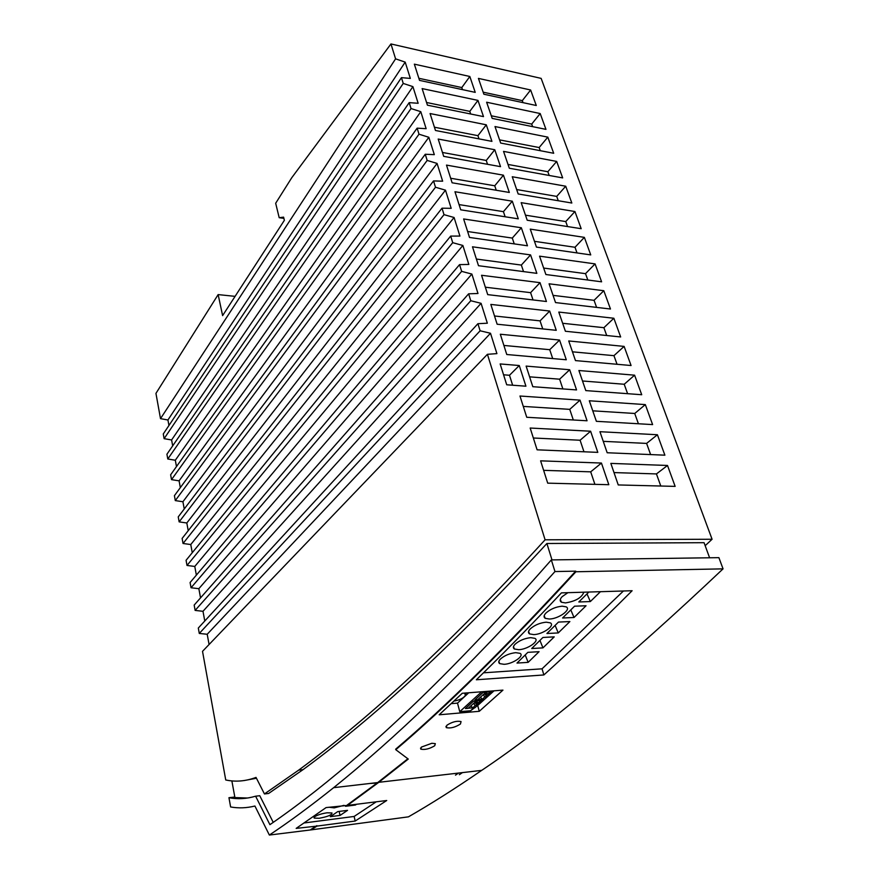 <?xml version="1.0" encoding="UTF-8"?>
<svg xmlns="http://www.w3.org/2000/svg" width="879" height="879" viewBox="0 0 879 879"><rect width="100%" height="100%" fill="white"/><g stroke="black" fill="none" stroke-linecap="round" stroke-linejoin="round"><path stroke-width="1.32" d="M283.895 218.366L279.192 217.706L283.598 217.135L284.367 220.31L222.607 315.616L218.146 294.597L155.946 393.374L160.505 418.646L395.583 58.849L390.957 43.95L541.134 78.385L712.078 539.256L545.09 539.805C439.698 655.24 362.291 723.252 298.673 770.125L264.447 793.946L256.031 777.41C245.68 781.255 235.583 782.112 225.738 779.97L202.522 651.339L487.427 354.303L545.09 539.805M705.167 545.705L712.078 539.256M279.192 217.706L275.676 203.258L291.751 177.734L390.957 43.95M709.606 557.78L704.057 542.684L546.892 543.497C442.95 656.349 366.202 723.362 303.013 769.663L268.633 793.462L264.447 793.946M458.574 773.059L455.476 775.157M377.124 783.013L369.729 783.486M244.142 780.552L256.459 778.234M247.581 798.022L234.913 797.572L231.869 780.893M273.237 822.37L259.766 795.715L255.613 796.198L269.908 824.678C284.049 814.976 299.003 803.944 314.792 791.594C376.904 742.623 451.839 673.061 551.342 559.912L718.901 557.66L723.054 568.856C626.694 660.008 546.233 727.175 481.681 770.378C455.498 788.375 431.084 803.856 408.438 816.844L311.056 829.886L316.945 826.106L355.193 821.041L386.727 800.505L347.447 805.406L378.805 782.31L481.681 770.378M546.892 543.497L551.99 559.912M462.453 772.608L459.343 774.707M255.613 796.198C246.516 798.879 237.627 799.385 228.947 797.703L234.814 797.033M377.267 782.903L373.355 783.068M551.342 559.912L554.968 571.559C463.497 674.006 392.847 740.008 333.646 787.672C310.551 806.131 289.114 821.92 269.359 835.05L254.921 806.021C246.636 808.076 238.539 808.394 230.617 806.955L228.947 797.703M723.054 568.856L575.91 571.757C505.744 648.12 445.697 707.43 395.781 749.699L408.263 759.06L378.805 782.31M434.731 745.744L435.325 743.634L431.831 743.282L421.382 747.095L420.81 749.161C424.898 750.007 429.534 748.864 434.731 745.744M543.87 674.951C571.13 650.339 600.555 622.266 632.122 590.732L561.428 592.875C530.894 625.507 502.535 654.47 476.341 679.775L543.87 674.951L542.057 668.82L483.483 672.82M460.453 723.999L461.057 721.571C456.827 720.659 452.103 721.879 446.873 725.252L446.29 727.636C450.477 728.559 455.201 727.351 460.453 723.999M479.275 711.309L439.181 714.792L462.255 693.278L502.953 690.125L479.275 711.309L477.693 705.485L476.341 706.474M486.329 696.805L487.01 696.904L484.494 699.168L482.11 699.354L484.812 696.926L486.329 696.805L485.23 694.146L486.428 692.388M316.945 826.106L296.168 828.392L326.087 807.581L347.447 805.406M195.127 610.411L470.781 300.728L468.628 293.817L194.171 605.093L195.127 610.411L202.994 611.301L204.774 620.992M492.866 691.641L492.866 690.905L490.405 691.729L487.746 694.289L489.251 694.179L492.866 691.641L490.482 691.828M183.041 543.486L444.016 214.652L442.016 208.191L182.129 538.42L183.041 543.486L190.765 544.54L192.259 552.715M337.745 811.603L347.546 810.361L340.052 815.426L330.306 816.679L337.745 811.603M574.558 606.191L562.604 617.992L574.031 617.508L586.051 605.763L574.558 606.191M483.219 692.289L486.01 692.18L477.671 699.717L474.924 699.937L483.219 692.289L474.924 699.937M376.245 801.813L354.138 816.448L355.193 821.041M354.138 816.448L304.244 822.953M476.363 701.343L477.506 704.705L479.978 702.771M486.01 692.18L483.252 692.399M340.052 815.426L339.151 811.427M483.571 694.388L485.439 694.245M484.812 696.926L483.263 694.674M479.56 702.881L483.109 700.409L480.736 700.596L478.055 703.002L479.56 702.881M343.986 805.351L334.218 807.878L328.977 807.23M433.534 180.92L178.239 516.885L179.14 521.873L435.501 187.238L433.534 180.92L442.653 181.195L437.072 163.428L427.161 160.428L425.249 154.254L434.314 154.649L428.842 137.278L419.008 134.201L417.129 128.158L170.636 474.792L171.515 479.637L419.008 134.201M164.12 438.665L403.23 83.428L401.428 77.649L163.274 433.973L164.12 438.665L171.603 439.961L172.68 445.873M403.23 83.428L412.91 86.636L171.603 439.961M168.944 425.48L167.933 419.986L405.197 62.123L410.328 78.407L401.428 77.649M473.517 701.079L465.409 708.573L473.517 701.079L482.11 700.387L483.362 699.255M356.544 804.274L355.402 805.043L345.535 806.285L347.359 805.032M319.154 818.283L314.199 818.107L314.814 816.613C317.726 814.877 321.824 813.602 327.109 812.789L331.998 812.965C332.053 814.899 327.768 816.668 319.154 818.283M494.042 690.817L477.693 705.485M542.958 647.878L554.231 636.868L542.914 637.462L531.718 648.526L542.958 647.878L539.937 640.406M588.864 592.039L578.821 601.972L590.336 601.566L586.996 593.885M355.402 805.043L355.259 804.439M539.069 651.68L527.85 652.35L516.995 663.074L528.147 662.359L539.069 651.68M567.911 592.677L562.164 596.643C559.802 599.17 559.56 601.038 561.461 602.236L565.45 602.917C575.569 601.291 581.711 597.72 583.876 592.193M476.297 700.86L473.55 701.189M450.685 236.088L186.073 560.297L187.007 565.45L452.729 242.681L450.685 236.088L459.926 236.066L454.08 217.498L444.016 214.652M200.533 597.863L198.852 588.688L471.869 274.061L477.989 293.487L468.628 293.817M480.56 697.102L482.044 699.255L477.802 699.607M486.01 692.081L490.405 691.729M491.866 691.619L492.647 690.916M474.572 707.793L470.595 710.737L459.761 711.671L481.659 691.773M470.595 710.737L473.792 707.859M471.023 705.727L472.484 707.87L468.254 708.221M454.102 700.959L454.97 700.893C460.146 699.816 463.629 697.981 465.42 695.399L465.848 693.355L464.98 693.07M472.484 707.87L474.913 707.76L477.385 705.551L476.033 701.585M477.385 705.551L475.187 705.584L472.55 707.969M475.187 705.584L473.66 703.343M515.061 644.252C513.072 646.362 512.853 647.944 514.391 648.999L518.709 649.702C527.554 649.449 539.948 640.835 534.915 638.341L530.729 637.66C524.521 638.341 519.291 640.538 515.061 644.252M435.501 187.238L445.477 190.172L186.809 522.983L179.14 521.873M558.473 622.079L546.914 633.506L558.253 632.935L569.878 621.563L558.473 622.079M482.923 699.838L482.11 700.387M417.129 128.158L426.139 128.686L420.788 111.688L411.031 108.546L409.196 102.634L418.151 103.282L412.91 86.636M476.572 700.838L478.055 703.002M483.109 700.409L482.901 699.805M554.968 571.559L575.712 571.152C505.579 647.537 445.554 706.881 395.66 749.183L395.781 749.699M575.91 571.757L575.712 571.152M269.359 835.05L311.056 829.886M405.197 62.123L395.583 58.849M445.477 190.172L451.191 208.323L442.016 208.191M471.869 274.061L461.651 271.369L459.552 264.623L468.848 264.447L462.87 245.461L452.729 242.681M487.427 354.303L496.91 353.633L490.504 333.273L480.121 330.779L477.912 323.703L487.34 323.208L481.077 303.321L470.781 300.728M526.125 366.103L569.68 369.751L576.547 389.924L532.806 386.705L526.125 366.103M565.395 331.262L558.791 312.067L613.85 318.253L620.662 336.954L565.395 331.262M545.881 274.523L539.563 256.163L595.072 263.898L601.61 281.818L545.881 274.523M503.535 151.386L556.671 161.428L562.67 177.899L509.326 168.241L503.535 151.386M525.917 386.2L506.711 384.782L500.151 363.939L519.269 365.532L525.917 386.2M494.767 149.738L500.525 166.647L443.697 156.352L438.192 139.047L494.767 149.738L486.252 160.461L487.537 164.296M624.112 346.403L631.078 365.521L575.481 360.599L568.735 340.964L624.112 346.403L613.949 355.665L572.46 351.82M530.63 89.999L536.278 105.502L483.879 94.229L478.429 78.396L530.63 89.999L522.302 100.635L483.175 92.174M580.019 400.132L587.051 420.777L526.741 417.272L519.972 396.022L580.019 400.132L569.746 409.361L573.306 419.975M645.318 404.604L652.614 424.59L596.369 421.316L589.304 400.769L645.318 404.604L634.726 413.482L592.754 410.823M634.594 375.179L641.725 394.726L585.81 390.606L578.898 370.52L634.594 375.179L624.222 384.255L582.502 380.992M664.876 455.179L607.18 452.751L599.939 431.71L657.415 434.742L664.887 455.19M521.335 227.76L527.477 245.79L469.507 237.451L463.629 218.959L521.335 227.76L512.292 238.077L514.237 243.89M414.35 64.156L469.825 76.484L475.231 92.372L419.525 80.385L414.35 64.156M549.694 311.045L556.253 330.317L497.129 324.219L490.823 304.42L549.694 311.045L540.058 320.868L542.761 328.922M492.185 118.39L486.625 102.228L540.189 113.545L545.969 129.367L492.185 118.39M559.571 340.063L566.285 359.775L506.765 354.512L500.316 334.24L559.571 340.063L549.727 349.699L552.704 358.577M667.513 465.474L675.138 486.384L618.245 484.944L610.839 463.398L667.513 465.474L656.448 473.924L613.992 472.583M512.259 176.745L565.713 186.216L571.833 203.027L518.17 193.962L512.259 176.745M481.549 275.281L540.025 282.664L546.441 301.508L487.713 294.63L481.549 275.281M530.575 254.91L536.849 273.347L478.506 265.711L472.484 246.801L530.575 254.91L521.346 265.073L523.532 271.6M430.073 113.545L486.285 124.807L491.921 141.365L435.468 130.488L430.073 113.545M590.611 431.226L597.808 452.366L537.102 449.817L530.169 428.029L590.611 431.226L580.096 440.236L583.975 451.784M603.807 290.718L610.476 309.012L555.528 302.574L549.078 283.807L603.807 290.718L594.061 300.321L553.056 295.366M553.693 153.276L500.667 143.057L494.998 126.554L547.815 137.135L553.693 153.276M574.932 211.52L581.195 228.694L527.213 220.233L521.17 202.653L574.932 211.52L565.757 221.574L525.466 215.168M601.445 463.057L608.817 484.703L547.705 483.153L540.607 460.838L601.445 463.057L590.699 471.836L594.896 484.351M584.359 237.363L590.743 254.899L536.443 247.087L530.268 229.122L584.359 237.363L574.998 247.274L534.465 241.329M518.291 218.838L460.717 209.817L454.959 191.732L512.292 201.192L518.291 218.838M422.129 88.592L477.967 100.393L483.494 116.61L427.414 105.172L422.129 88.592M503.436 175.185L509.315 192.457L452.114 182.788L446.488 165.098L503.436 175.185L494.745 185.788L496.25 190.249M476.693 705.463L475.605 702.815L476.759 701.112M528.147 662.359L525.213 654.954M623.42 590.996L542.057 668.82M515.753 652.657C509.6 653.361 504.469 655.514 500.36 659.118C498.47 661.107 498.261 662.612 499.701 663.623L504.106 664.315C512.776 664.008 524.807 655.778 520.038 653.339L515.753 652.657M590.336 601.566L600.445 591.688M546.2 622.178C539.926 622.837 534.608 625.068 530.257 628.903C528.147 631.144 527.916 632.814 529.576 633.913L533.784 634.605C542.815 634.429 555.583 625.398 550.287 622.859L546.2 622.178M562.186 606.18C555.847 606.807 550.43 609.092 545.947 613.037C543.716 615.421 543.475 617.19 545.255 618.333L549.353 619.025C558.572 618.926 571.746 609.444 566.153 606.851L562.186 606.18M437.072 163.428L182.92 501.744L175.295 500.59L427.161 160.428M425.249 154.254L174.416 495.679L175.295 500.59M420.788 111.688L175.317 460.244L167.79 458.992L411.031 108.546M481.077 303.321L202.994 611.301M409.196 102.634L166.922 454.223L167.79 458.992M235.089 296.355L218.146 294.597M490.504 333.273L207.202 634.264L199.28 633.44L480.121 330.779M462.87 245.461L194.775 566.45L187.007 565.45M558.253 632.935L555.121 625.398M428.842 137.278L179.085 480.846L180.327 487.614M179.085 480.846L171.515 479.637M454.08 217.498L190.765 544.54M465.409 708.573L468.133 708.342L476.297 700.959M459.552 264.623L190.095 582.513L191.04 587.754L461.651 271.369M486.197 692.059L487.746 694.289M459.761 711.671L457.509 703.123L451.246 703.639M574.031 617.508L570.801 609.894M194.775 566.45L196.369 575.108M477.912 323.703L198.313 628.035L199.28 633.44M473.968 703.068L475.825 702.914M167.933 419.986L160.505 418.646M487.01 696.904L485.637 692.905M186.809 522.983L188.227 530.674M175.317 460.244L176.481 466.584M207.202 634.264L209.081 644.505M198.852 588.688L191.04 587.754M486.812 696.333L485.966 692.663M468.749 692.773L457.509 703.123M182.92 501.744L184.249 508.974M487.131 696.047L489.68 694.058M569.68 369.751L559.626 379.19L562.879 388.925M559.626 379.19L529.608 376.838M606.708 335.514L603.895 327.691L562.648 323.285M613.85 318.253L603.895 327.691M587.809 280.005L585.524 273.655L543.661 268.062M595.072 263.898L585.513 273.655M549.188 175.459L547.848 171.735L508.029 164.45M556.671 161.428L547.848 171.735M503.568 374.795L509.49 375.267L512.644 385.222M519.269 365.532L509.49 375.267M486.252 160.461L442.456 152.463M617.047 364.28L613.949 355.665M523.027 102.645L522.302 100.635M569.746 409.361L523.291 406.417M638.418 423.766L634.726 413.482M627.606 393.682L624.222 384.255M650.614 454.586L646.603 443.412L603.258 441.346M657.415 434.742L646.581 443.412M512.292 238.077L467.628 231.529M462.497 89.625L461.805 87.559L418.854 78.286M469.825 76.484L461.805 87.559M494.503 315.99L540.058 320.868M532.63 126.642L531.707 124.071L540.189 113.545M491.295 115.786L531.696 124.082M549.727 349.699L503.876 345.436M660.788 486.021L656.448 473.924M558.275 200.742L556.715 196.402L516.654 189.545M565.713 186.216L556.715 196.402M540.025 282.664L530.597 292.663L533.037 299.937M530.597 292.663L485.34 287.202M521.346 265.073L476.385 259.052M486.285 124.807L477.934 135.663L479.011 138.882M477.934 135.663L434.424 127.213M533.344 438.006L580.096 440.236M596.599 307.386L594.061 300.321M540.288 150.694L539.157 147.551L499.569 139.871M547.815 137.135L539.157 147.551M567.548 226.551L565.757 221.574M590.699 471.836L543.629 470.342M577.031 252.921L574.998 247.274M512.292 201.192L503.425 211.652L505.139 216.772M503.425 211.652L459.058 204.598M426.557 102.491L469.782 111.369L470.672 113.995M477.967 100.393L469.782 111.369M494.745 185.788L450.663 178.25M407.878 758.764L377.717 782.563L347.337 804.933M316.847 825.656L310.858 829.501M465.42 695.399L464.65 693.091M454.97 700.893L454.784 700.332M303.013 769.663L298.673 770.125M420.547 748.062L420.81 749.161M560.297 599.478L561.461 602.236M513.479 646.647L514.391 648.999M314.199 818.107L314.034 817.36M485.23 694.146L485.043 693.597M528.576 631.43L529.576 633.913M498.843 661.393L499.701 663.623M544.178 615.718L545.255 618.333M333.646 787.672L377.717 782.563M446.29 727.636L445.961 726.351"/></g></svg>
